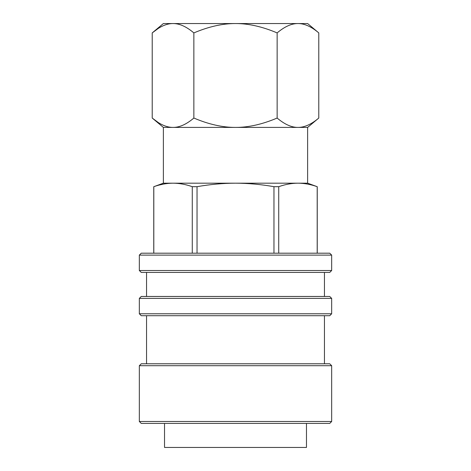 <?xml version="1.0" encoding="UTF-8"?>
<svg xmlns="http://www.w3.org/2000/svg" width="471" height="471" viewBox="0 0 471 471"><rect width="100%" height="100%" fill="white"/><g stroke="black" fill="none" stroke-linecap="round" stroke-linejoin="round"><path stroke-width="0.71" d="M164.532 423.411L164.532 447.45L306.468 447.45L306.468 423.411M139.334 421.486L141.259 423.411L329.741 423.411L331.666 421.486L331.666 365.708L139.334 365.708L139.334 421.486L331.666 421.486M139.334 365.708L141.259 363.783L329.741 363.783L331.666 365.708M324.454 363.783L324.454 315.705M146.546 363.783L146.546 315.705M139.334 313.78L141.259 315.705L329.741 315.705L331.666 313.78L331.666 298.39L139.334 298.39L139.334 313.78L331.666 313.78M139.334 298.39L141.259 296.471L329.741 296.471L331.666 298.39M324.454 296.471L324.454 272.426M146.546 296.471L146.546 272.426M139.334 270.507L141.259 272.426L329.741 272.426L331.666 270.507L331.666 255.117L139.334 255.117L139.334 270.507L331.666 270.507M139.334 255.117L141.259 253.192L329.741 253.192L331.666 255.117M158.297 122.548L152.215 118.044C159.628 124.338 166.569 127.458 173.04 127.411L163.378 127.411L163.378 183.184L173.04 183.184C179.357 183.225 185.768 184.391 192.274 186.687L197.031 186.687C210.048 184.391 222.871 183.225 235.5 183.184C248.135 183.225 260.958 184.391 273.969 186.687L278.726 186.687C285.238 184.391 291.649 183.225 297.96 183.184L307.622 183.184L307.622 127.411L318.785 118.044L318.785 32.911C311.372 26.623 304.431 23.503 297.96 23.55L307.622 23.55L318.785 32.911M153.805 253.192L153.805 186.687C160.311 184.391 166.722 183.225 173.04 183.184L297.96 183.184C304.284 183.225 310.689 184.391 317.195 186.687L307.622 183.184M318.785 118.044C311.372 124.338 304.431 127.458 297.96 127.411L173.034 127.411C179.51 127.458 186.451 124.338 193.858 118.044C208.682 124.338 222.559 127.458 235.5 127.411C248.441 127.458 262.323 124.338 277.142 118.044C284.555 124.338 291.49 127.458 297.96 127.411L307.622 127.411M158.297 28.407L152.215 32.911L163.378 23.55L173.04 23.55C179.51 23.503 186.451 26.623 193.858 32.911C208.682 26.623 222.559 23.503 235.5 23.55C248.441 23.503 262.323 26.623 277.142 32.911C284.555 26.623 291.49 23.503 297.96 23.55L172.916 23.55M163.378 127.411L152.215 118.044L152.215 32.911C159.628 26.623 166.569 23.503 173.04 23.55M193.858 118.044L193.858 32.911M277.142 118.044L277.142 32.911M173.04 183.184L169.801 183.29M163.461 184.096L158.868 185.138M153.805 186.687L163.378 183.184M192.274 253.192L192.274 186.687M317.195 253.192L317.195 186.687M197.031 253.192L197.031 186.687M273.969 253.192L273.969 186.687M278.726 253.192L278.726 186.687M153.758 253.192L153.758 186.687M317.242 253.192L317.242 186.687"/></g></svg>
